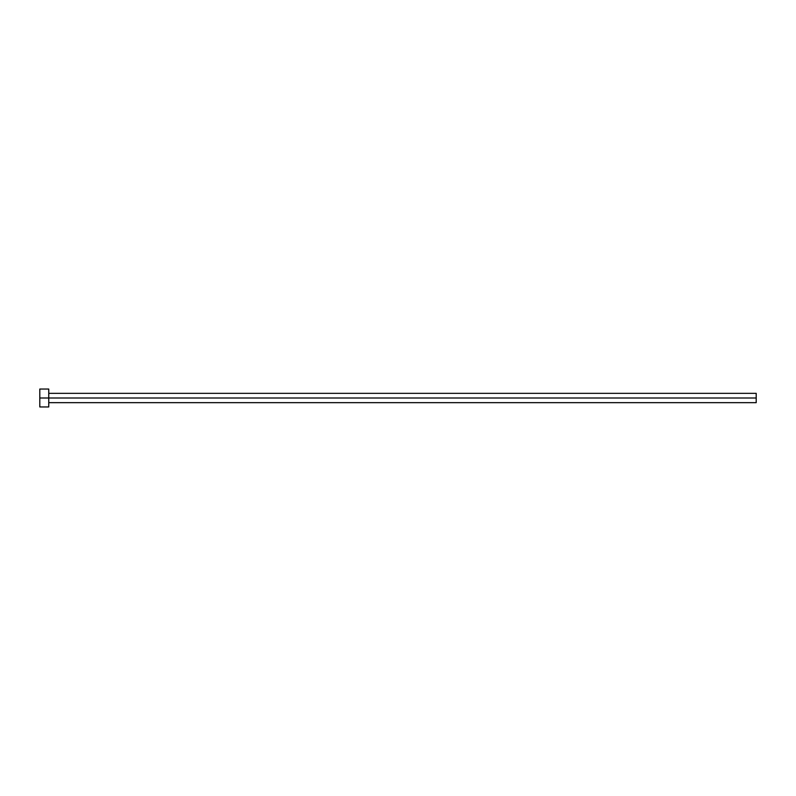 <?xml version="1.0" encoding="UTF-8"?>
<svg xmlns="http://www.w3.org/2000/svg" width="796" height="796" viewBox="0 0 796 796"><rect width="100%" height="100%" fill="white"/><g stroke="black" fill="none" stroke-linecap="round" stroke-linejoin="round"><path stroke-width="1.19" d="M39.8 406.955L39.8 389.045L39.8 398L756.2 398L756.2 402.657L756.2 398L39.8 398L39.8 406.955L48.755 406.955L48.755 389.045L48.755 406.955M756.2 398L756.2 393.343L756.2 398M48.755 402.657L756.2 402.657M39.8 389.045L48.755 389.045M48.755 393.343L756.2 393.343"/></g></svg>
